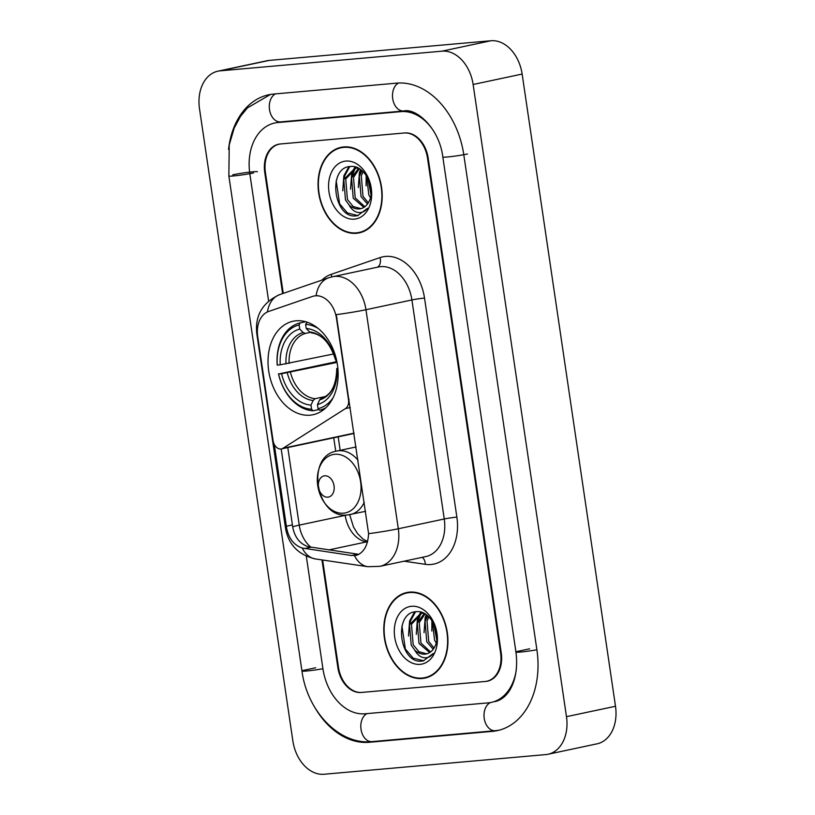 <?xml version="1.0" encoding="UTF-8"?>
<svg xmlns="http://www.w3.org/2000/svg" width="815" height="815" viewBox="0 0 815 815"><rect width="100%" height="100%" fill="white"/><g stroke="black" fill="none" stroke-linecap="round" stroke-linejoin="round"><path stroke-width="1.22" d="M349.115 399.696L348.514 399.819A9.016 6.489 78 0 1 345.478 408.57L283.029 448.25A9.016 6.489 78 0 1 281.45 448.902A9.016 6.489 78 0 1 280.89 448.984A9.016 6.489 78 0 1 273.086 440.65L257.693 336.412A24.348 17.512 -102 0 1 268.665 311.452L312.43 296.446A24.348 17.512 -102 0 1 313.907 296.039L314.814 295.845M296.12 320.794A47.79 34.383 -102 0 0 293.145 321.232A47.79 34.383 -102 0 0 269.052 373.087A47.79 34.383 -102 0 0 310.057 415.171A47.79 34.383 -102 0 0 313.021 414.733A47.79 34.383 -102 0 0 337.115 362.879A47.79 34.383 -102 0 0 296.12 320.794M348.514 399.819L336.473 318.298A24.348 17.512 -102 0 0 315.415 295.804A24.348 17.512 -102 0 0 313.907 296.039M322.638 560.017L338.5 667.424A27.048 19.458 -102 0 0 361.891 692.414L485.088 681.493A27.048 19.458 -102 0 0 486.769 681.238A27.048 19.458 -102 0 0 500.593 653.059L427.488 157.988A27.048 19.458 -102 0 0 404.097 133.008L280.9 143.929A27.048 19.458 -102 0 0 279.219 144.174A27.048 19.458 -102 0 0 265.395 172.362L283.263 293.38M306.318 556.258L322.934 668.809A48.696 35.025 -102 0 0 365.049 713.787L488.246 702.866A48.696 35.025 -102 0 0 491.262 702.408A48.696 35.025 -102 0 0 516.343 669.38M434.252 132.071A48.696 35.025 -102 0 0 400.939 111.635L277.742 122.556A48.696 35.025 -102 0 0 274.716 123.014A48.696 35.025 -102 0 0 249.828 173.738L268.624 300.99M545.806 754.588A36.064 25.948 -102 0 0 548.047 754.252A36.064 25.948 -102 0 0 566.476 716.67L473.128 84.485A36.064 25.948 -102 0 0 441.934 51.172L220.182 70.834A36.064 25.948 -102 0 0 217.941 71.17A36.064 25.948 -102 0 0 199.502 108.741L292.86 740.937A36.064 25.948 -102 0 0 324.054 774.25L545.806 754.588M548.047 754.252L597.059 743.83A36.064 25.948 -102 0 0 615.498 706.259L522.14 74.063A36.064 25.948 -102 0 0 490.946 40.75L269.195 60.412A36.064 25.948 -102 0 0 266.953 60.748L217.941 71.17M315.13 707.96A77.547 55.787 -102 0 0 369.256 742.282L492.454 731.361A77.547 55.787 -102 0 0 497.262 730.637A77.547 55.787 -102 0 0 536.902 649.84L463.796 154.768A77.547 55.787 -102 0 0 396.732 83.14L273.534 94.061A77.547 55.787 -102 0 0 268.716 94.785A77.547 55.787 -102 0 0 228.536 149.461M343.747 146.924A43.735 31.459 -102 0 0 341.027 147.332A43.735 31.459 -102 0 0 318.981 194.775A43.735 31.459 -102 0 0 356.501 233.294A43.735 31.459 -102 0 0 359.211 232.886A43.735 31.459 -102 0 0 381.257 185.443A43.735 31.459 -102 0 0 343.747 146.924M343.512 146.945A43.735 31.459 -102 0 0 341.617 147.668M359.619 232.336A43.735 31.459 -102 0 0 361.402 232.255A43.735 31.459 -102 0 0 361.636 232.224M409.487 592.128A43.735 31.459 -102 0 0 406.767 592.536A43.735 31.459 -102 0 0 384.721 639.979A43.735 31.459 -102 0 0 422.241 678.498A43.735 31.459 -102 0 0 424.961 678.09A43.735 31.459 -102 0 0 446.997 630.637A43.735 31.459 -102 0 0 409.487 592.128M409.252 592.148A43.735 31.459 -102 0 0 407.357 592.872M425.359 677.54A43.735 31.459 -102 0 0 427.142 677.459A43.735 31.459 -102 0 0 427.376 677.428M368.594 533.682A31.561 1.915 -8.4 0 0 398.311 528.762L365.966 309.72L411.911 299.951A36.064 25.948 -102 0 0 380.717 266.637A36.064 25.948 -102 0 0 378.476 266.974L332.53 276.743A36.064 25.948 78 0 1 334.771 276.407A36.064 25.948 78 0 1 365.966 309.72A31.561 1.915 171.6 0 1 336.249 314.651L368.594 533.682C367.932 545.123 364.02 552.295 356.858 555.209L355.911 555.453M314.753 295.855L318.543 295.733M356.858 555.209L351.601 555.524L302.192 548.026C294.093 545.255 288.938 538.756 286.717 528.528L274.258 444.379M358.906 554.332L308.355 546.722C300.002 544.002 294.806 537.513 292.758 527.244L281.185 448.943M321.966 559.915L337.848 667.485A27.048 19.458 -102 0 0 361.249 692.475L485.73 681.432A27.048 19.458 -102 0 0 487.411 681.187A27.048 19.458 -102 0 0 501.245 652.998L428.14 157.937A27.048 19.458 -102 0 0 404.739 132.947L280.248 143.98A27.048 19.458 -102 0 0 278.567 144.235A27.048 19.458 -102 0 0 264.743 172.423L282.632 293.594M356.43 232.846A43.287 31.133 -102 0 0 359.12 232.448A43.287 31.133 -102 0 0 380.941 185.484A43.287 31.133 -102 0 0 343.808 147.372A43.287 31.133 -102 0 0 341.118 147.77A43.287 31.133 -102 0 0 319.307 194.734A43.287 31.133 -102 0 0 356.43 232.846M370.479 197.709L368.808 194.948L366.689 176.091M371.008 195.009L368.095 178.556M367.473 204.056L361.025 196.598L359.354 176.193L362.064 170.712M368.288 202.854L362.97 196.181L361.3 175.775L363.113 171.68M363.908 207.367L353.241 198.249L351.571 177.843L358.549 168.297M364.835 206.735L355.187 197.841L353.516 177.436L359.303 168.725M349.105 205.064A20.385 14.66 -102 0 0 359.221 208.935A20.385 14.66 -102 0 0 360.485 208.742A20.385 14.66 -102 0 0 369.266 201.01C376.255 187.949 364.366 164.987 351.102 166.464C327.273 166.392 333.325 216.994 354.81 216.006L357.561 215.7L367.606 208.243C364.876 211.717 361.544 213.102 357.602 212.379C354.219 211.645 351.387 209.211 349.105 205.064L345.468 199.909L343.787 179.504L354.922 168.247L357.928 167.982M360.994 208.62L353.211 206.521L347.414 199.492L345.733 179.086L355.911 168.084M354.922 168.247L357.388 167.737M345.835 161.075A29.401 21.149 -102 0 0 328.985 191.983A29.401 21.149 -102 0 0 354.413 219.143A29.401 21.149 -102 0 0 371.263 188.234A29.401 21.149 -102 0 0 345.835 161.075M357.999 215.608L347.394 212.949L339.621 203.821L336.188 180.808M344.042 178.76L344.827 175.643L349.798 166.566M351.825 177.1L355.075 168.359M355.167 168.196L355.839 167.146M359.609 175.449L361.218 170.019M342.758 190.802L343.859 175.857L348.871 166.729M350.531 189.151L351.632 174.196L353.934 168.858M354.179 168.43L355.157 166.943M358.315 187.491L359.415 172.546L360.546 169.52M366.098 185.84L366.18 175.327M422.17 678.049A43.287 31.133 -102 0 0 424.86 677.652A43.287 31.133 -102 0 0 446.681 630.688A43.287 31.133 -102 0 0 409.548 592.576A43.287 31.133 -102 0 0 406.868 592.974A43.287 31.133 -102 0 0 385.047 639.928A43.287 31.133 -102 0 0 422.17 678.049M436.219 642.903L434.548 640.142L432.429 621.295M436.748 640.213L433.835 623.76M433.213 649.26L426.765 641.802L425.094 621.397L427.814 615.916M434.038 648.057L428.71 641.385L427.04 620.979L428.863 616.884M429.648 652.57L418.991 643.453L417.311 623.047L424.289 613.501M430.575 651.939L420.937 643.045L419.256 622.64L425.043 613.919M414.855 650.268A20.385 14.66 -102 0 0 424.961 654.139A20.385 14.66 -102 0 0 426.225 653.946A20.385 14.66 -102 0 0 435.016 646.214C441.995 633.153 430.106 610.191 416.852 611.668C393.013 611.586 399.075 662.188 420.55 661.21L423.301 660.904L433.346 653.436C430.626 656.921 427.284 658.296 423.342 657.583C419.959 656.849 417.127 654.414 414.855 650.268L411.208 645.113L409.527 624.708L420.672 613.451L423.678 613.186M426.734 653.824L418.961 651.725L413.154 644.696L411.473 624.29L421.65 613.288M420.672 613.451L423.128 612.941M411.575 606.279A29.401 21.149 -102 0 0 394.725 637.187A29.401 21.149 -102 0 0 420.153 664.347A29.401 21.149 -102 0 0 437.003 633.438A29.401 21.149 -102 0 0 411.575 606.279M423.739 660.812L413.134 658.153L405.371 649.025L401.927 626.012M409.782 623.954L410.566 620.847L415.538 611.77M417.565 622.303L420.815 613.563M420.917 613.4L421.579 612.35M425.349 620.653L426.958 615.223M408.498 636.006L409.599 621.05L414.611 611.933M416.282 634.355L417.382 619.4L419.674 614.062M419.919 613.634L420.897 612.147M424.055 632.695L425.155 617.75L426.286 614.724M431.838 631.044L431.919 620.531M318.91 409.538L313.072 410.78L311.585 409.242A42.92 30.878 -102 0 1 278.567 373.983L281.562 373.718A38.774 27.893 -102 0 0 310.973 405.126L313.154 400.471L315.12 398.688L325.165 396.559M337.023 362.41L281.562 373.718M299.136 324.951L300.093 322.903A44.723 32.172 -102 0 0 277.171 364.937L277.253 365.079A42.92 30.878 -102 0 1 299.136 324.951L299.737 329.066A38.774 27.893 -102 0 0 280.248 364.814L333.692 353.944M310.128 332.418L305.482 333.406L303.119 332.551L299.737 329.066M278.567 373.983L336.218 361.738A42.828 30.807 78 0 1 335.831 359.884M333.029 397.812A42.92 30.878 -102 0 1 318.064 408.672L319.551 410.2A44.723 32.172 -102 0 0 325.939 407.683M319.551 410.2L324.238 409.201M278.486 373.841A44.723 32.172 -102 0 0 313.072 410.78M300.093 322.903L305.645 321.721M318.064 408.672L317.453 404.556A38.774 27.893 -102 0 0 336.952 368.808L337.899 368.726M310.973 405.126L311.585 409.242M280.248 364.814L277.253 365.079M336.952 368.808L337.97 368.105M319.633 399.89A34.688 24.949 -102 0 0 336.758 368.482C336.3 385.322 331.196 395.214 321.467 398.148L319.633 399.89L317.453 404.556M307.184 322.2L305.615 324.37A42.92 30.878 -102 0 1 318.308 328.547M307.805 322.414A44.723 32.172 -102 0 0 306.572 322.322M336.493 359.833L335.637 359.904A38.774 27.893 -102 0 0 306.226 328.496L305.615 324.37M311.31 332.866C322.108 334.262 330.146 343.166 335.444 359.568L335.637 359.904M306.226 328.496L309.608 331.97L311.962 332.826M336.218 361.738L336.88 361.677M327.844 497.17A10.819 7.783 -102 0 0 334.048 485.791A10.819 7.783 -102 0 0 324.696 475.797A10.819 7.783 -102 0 0 318.492 487.166A10.819 7.783 -102 0 0 327.844 497.17M336.473 318.298L337.074 318.166M350.277 407.551L345.478 408.57M354.056 433.152L283.029 448.25M257.408 171.771A14.426 0.876 -8.4 0 0 248.351 172.291A14.426 0.876 -8.4 0 0 232.754 174.797M536.891 649.769A14.426 0.876 171.6 0 1 515.936 652.082C519.257 677.479 510.027 698.363 494.939 701.623M499.024 730.22L495.296 730.698A14.426 9.984 -95.1 0 1 484.304 718.911A14.426 9.984 -95.1 0 1 490.436 702.571M495.296 730.698L372.098 741.619A14.426 9.984 -95.1 0 1 361.137 730.026A14.426 9.984 -95.1 0 1 366.995 713.614M372.098 741.619C338.948 745.216 307.133 710.894 301.968 671.051A14.426 0.876 -8.4 0 0 322.923 668.738M301.968 671.051L228.862 175.989A14.426 0.876 -8.4 0 0 237.919 175.47A14.426 0.876 -8.4 0 0 253.506 172.963M275.48 93.888A14.426 9.984 84.9 0 0 269.622 110.3A14.426 9.984 84.9 0 0 280.594 121.904L403.782 110.972C416.343 107.906 439.356 128.312 442.83 157.02L515.936 652.082M398.576 83.018A14.426 9.984 84.9 0 0 392.83 99.461A14.426 9.984 84.9 0 0 403.782 110.972M467.474 153.994A14.426 0.876 171.6 0 1 451.887 156.5A14.426 0.876 171.6 0 1 442.83 157.02M615.498 706.259L566.476 716.67M269.195 60.412L220.182 70.834M490.946 40.75L441.934 51.172M522.14 74.063L473.128 84.485M372.516 741.589L369.256 742.282M315.67 667.78L302.182 670.643M529.638 648.811L516.15 651.674M281.012 121.863L277.742 122.556M404.169 110.952L400.939 111.635M456.869 517.118A9.016 0.55 -8.4 0 0 444.257 518.992L411.911 299.951A9.016 0.55 -8.4 0 1 424.523 298.076L456.869 517.118A45.09 32.437 78 0 1 431.023 564.51A45.09 32.437 78 0 1 425.298 564.326L404.097 561.189M425.827 556.574A36.064 25.948 -102 0 0 444.257 518.992L398.311 528.762A36.064 25.948 78 0 1 379.872 566.343L425.827 556.574M332.53 276.743L328.577 277.834A31.561 21.842 71.1 0 0 316.118 295.651M286.717 528.528A31.561 1.915 171.6 0 1 285.525 528.191L256.796 333.651A31.561 1.915 -8.4 0 0 257.428 333.926M302.192 548.026A31.561 21.18 98.4 0 0 315.446 558.947C298.422 554.934 288.449 544.685 285.525 528.191M256.796 333.651C254.871 315.487 262.542 302.457 279.81 294.561A31.561 21.842 71.1 0 0 267.412 311.962M354.505 555.657A31.561 21.18 98.4 0 0 367.83 566.71L315.446 558.947M292.728 527.01A24.348 1.477 171.6 0 1 299.237 525.135L287.787 447.547M310.994 547.262A28.851 20.752 78 0 1 299.237 525.135L345.193 515.365A28.851 20.752 -102 0 0 366.485 541.904L367.412 542.046M321.874 280.126A45.09 32.437 78 0 1 331.236 274.329L380.004 257.601A45.09 32.437 78 0 1 424.523 298.076M331.236 274.329A9.016 6.245 -108.9 0 1 331.674 276.927M380.004 257.601A9.016 6.245 -108.9 0 1 377.325 267.218M422.16 557.348A9.016 6.051 -81.6 0 1 425.298 564.326M328.842 549.911L366.485 541.904A16.229 10.89 -81.6 0 1 367.484 541.761M333.732 437.787L335.739 451.306M345.142 515.019L345.193 515.365A16.229 0.978 -8.4 0 0 346.782 515.009M286.35 526.225L292.402 524.931M304.596 548.556L310.8 547.232M351.601 555.524L357.805 554.2M290.435 372.323A33.364 24.002 -102 0 0 315.12 398.688M305.482 333.406A33.364 24.002 -102 0 0 289.111 363.419M287.308 372.863A34.688 24.949 -102 0 0 313.154 400.471M303.119 332.551A34.688 24.949 -102 0 0 285.994 363.959M335.444 359.578A34.688 24.949 -102 0 0 309.608 331.97M343.533 513.185A29.819 21.455 -102 0 0 360.627 481.838A29.819 21.455 -102 0 0 334.833 454.291A29.819 21.455 -102 0 0 317.738 485.638A29.819 21.455 -102 0 0 343.533 513.185M348.25 514.866A32.457 23.35 -102 0 0 350.267 514.571A32.457 23.35 -102 0 0 364.254 502.234M358.06 460.271A32.457 23.35 -102 0 0 338.775 450.756A32.457 23.35 -102 0 0 336.758 451.062C305.075 455.952 316.159 519.562 347.73 514.948L365.599 511.311M354.097 433.458L281.45 448.902M270.488 94.448L247.475 107.865L240.507 116.372L234.17 128.118L229.229 144.968L228.862 175.989M278.394 122.23L280.594 121.904M367.83 566.71L379.872 566.343M328.577 277.834L279.81 294.561M338.184 436.84L340.171 450.338M349.676 514.683L353.516 527.01L357.541 533.611L363.144 539.163L367.565 541.445M363.531 231.511L359.12 232.448M345.529 146.832L341.118 147.77M429.271 676.715L424.86 677.652M411.269 592.036L406.868 592.974M356.094 446.956L336.758 451.062"/></g></svg>
